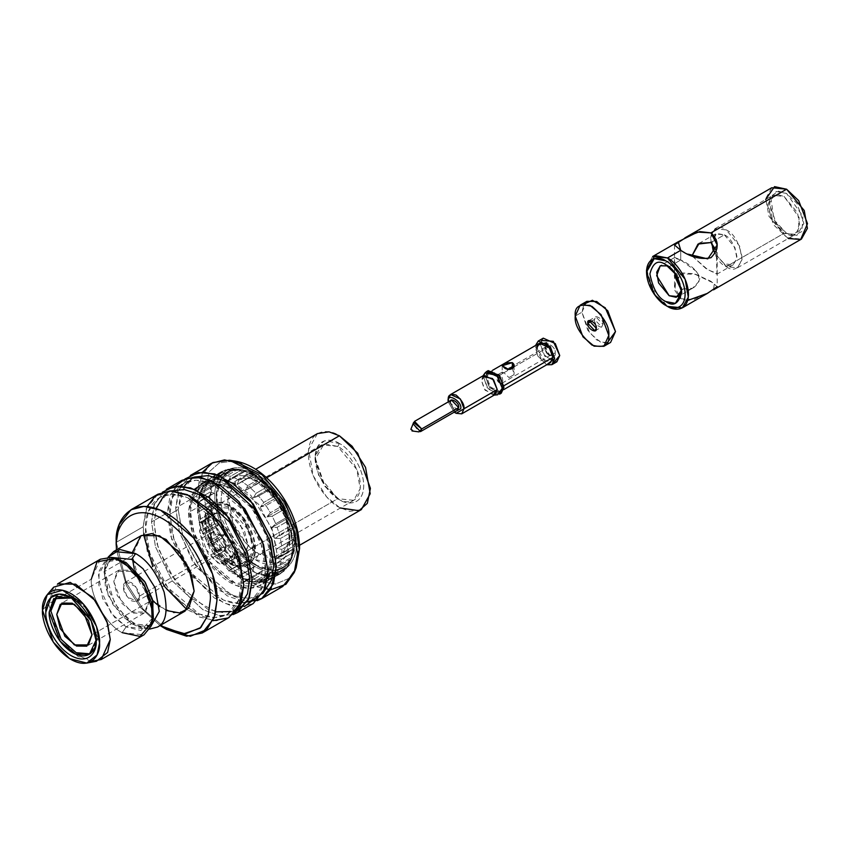 <?xml version="1.0" encoding="UTF-8"?>
<svg xmlns="http://www.w3.org/2000/svg" width="850" height="850" viewBox="0 0 850 850"><rect width="100%" height="100%" fill="white"/><g stroke="black" fill="none" stroke-linecap="round" stroke-linejoin="round"><path stroke-width="0.64" stroke-dasharray="4.25 3.19" d="M143.554 534.48L143.14 526.798L147.093 506.526M212.999 620.681L187.021 609.758M163.901 585.799L152.745 566.493M241.273 583.451C243.196 568.416 228.852 521.836 193.471 500.65C158.079 480.983 143.735 510.999 145.658 528.254C143.735 543.288 158.079 589.879 193.471 611.054C228.852 630.732 243.196 600.716 241.273 583.451L238.542 600.281L227.269 614.401L214.954 617.567L199.24 613.987L167.673 587.446L149.876 553.35L145.658 528.254L148.389 511.434L159.662 497.303L171.976 494.137L187.691 497.717L219.258 524.269L237.054 558.365L241.273 583.451L243.727 582.037L241.273 583.451M166.611 629.446L142.938 608.929L126.363 582.962L116.301 542.3L143.14 526.798L147.581 553.222L166.313 589.103L199.548 617.047L216.091 620.819L229.043 617.482M157.887 494.222L146.019 509.097L143.14 526.798L116.301 542.3L126.374 582.972L142.949 608.951L166.621 629.457M160.066 625.536L140.462 607.527L126.438 585.661L116.418 549.939L126.438 585.661L140.462 607.527L160.066 625.536M166.313 610.502L150.694 598.57L139.336 581.974L132.409 555.464L132.558 552.043M141.451 535.489L132.409 555.464L104.731 571.444L114.676 603.394L127.713 619.172L142.12 627.863L149.653 629.106L134.438 624.208L118.214 608.685L107.695 588.402L104.731 571.444L132.409 555.464L132.643 559.98M134.257 568.692L152.745 600.716M159.481 606.464L173.825 612.871L185.098 611.086M104.731 571.444L108.12 557.175L105.432 564.315L104.731 571.444M151.279 625.685L137.541 626.365L131.654 623.698L113.071 604.754L105.368 586.978L104.433 569.032L111.902 557.472M106.431 560.639L111.966 557.441L104.008 571.699L108.205 595.351L120.222 614.263L131.654 623.698L126.119 626.886L114.686 617.461L102.669 598.549L98.473 574.898L106.431 560.639L118.022 559.3M152.756 619.469L145.807 628.841L126.119 626.886L131.654 623.698L151.343 625.643L145.807 628.841M120.233 559.916L104.507 561.988L99.184 571.019L98.791 585.108L111.148 613.201L126.119 626.886L140.909 630.519L153.329 617.249M126.119 626.886L122.177 632.655C106.909 625.43 89.93 596.031 91.311 579.19C89.93 596.031 106.909 625.43 122.177 632.655L126.119 626.886M91.216 661.459L73.249 653.076L58.097 635.194L48.535 603.893L57.577 583.907M53.688 587.148L48.535 603.893L42.5 610.088L48.535 603.893L91.311 579.19L48.535 603.893L60.191 638.509L77.945 656.466L96.475 661.258M122.177 632.655L144.001 634.812M100.353 559.215L91.311 579.19M96.177 639.136L91.279 619.735L71.868 598.007L91.481 620.16L96.177 639.136L97.856 638.169L90.971 653.374L90.111 653.82L97.856 638.169L96.177 639.136M56.95 596.371L71.527 596.062L87.04 609.099L97.856 638.169L86.488 608.388L70.497 595.627L56.95 596.371M164.114 495.337L171.36 490.896L168.045 492.458L156.782 506.589L154.052 523.409L158.259 548.505L176.056 582.601L207.634 609.142L223.337 612.733L235.652 609.567L238.669 607.474L231.2 611.532M162.329 492.235L153.68 506.398L151.534 521.964L155.486 546.837L172.146 580.763L202.852 609.684L219.236 615.581L232.996 614.635L219.236 615.581L202.852 609.684L172.146 580.763L155.486 546.837L151.534 521.964L154.413 504.252L166.271 489.377M215.847 611.872L188.923 596.689L167.418 569.436L156.666 542.948L154.052 523.409L156.145 508.47M182.038 480.282L170.181 495.146L167.301 512.858L151.534 521.964L167.301 512.858L171.732 539.272L190.474 575.163L223.699 603.107L240.242 606.879L253.204 603.543M244.439 606.56L230.254 605.444L214.253 597.943L185.842 568.618L170.871 536.446L167.301 512.858L175.036 486.359M169.819 514.314C167.896 529.348 182.24 575.928 217.621 597.114C253.002 616.792 267.346 586.766 265.423 569.511C267.346 554.476 253.002 507.886 217.621 486.71C182.24 467.033 167.896 497.048 169.819 514.314L172.55 497.484L183.812 483.363L196.127 480.197L211.841 483.777L243.408 510.319L261.216 544.414L265.423 569.511L262.692 586.33L251.419 600.461L239.105 603.628L223.401 600.047L191.824 573.495L174.027 539.41L169.819 514.314L178.202 509.469L182.421 534.565L200.218 568.661L231.784 595.202L247.499 598.782L259.813 595.616L262.831 593.534L251.324 598.506L235.726 596.732L218.301 587.106L202.343 571.37L182.814 535.787L178.202 509.469L169.819 514.314M188.275 481.387L195.521 476.946L192.206 478.518L180.933 492.649L178.202 509.469L184.046 486.391M180.455 486.072L175.684 508.013L178.914 530.336L192.302 560.766L218.354 590.081L248.104 602.034M186.479 478.284L180.795 485.446M257.146 600.695L243.398 601.63L227.003 595.744L196.297 566.812L179.648 532.897L175.684 508.013L178.564 490.312L190.421 475.437M211.554 463.239L199.697 478.104L196.817 495.816L175.684 508.013L196.817 495.816L201.259 522.229L219.991 558.121L253.226 586.054L269.758 589.826L282.721 586.5M234.547 460.987L219.204 462.942L209.461 471.569L203.522 494.796L209.95 526.171L237.001 566.822L256.891 580.486L275.411 584.077L288.756 578.499L296.161 567.715L288.756 578.499L275.411 584.077L256.891 580.486L237.001 566.822L209.95 526.171L203.522 494.796L209.461 471.569L219.204 462.942L234.547 460.987M270.555 589.815L240.635 578.722L213.945 549.366L200.133 518.479L196.817 495.816L202.597 472.111M296.14 543.469C297.766 530.697 285.589 491.13 255.531 473.131C225.473 456.418 213.286 481.918 214.923 496.581C213.286 509.352 225.473 548.919 255.531 566.918C285.589 583.631 297.766 558.131 296.14 543.469C297.766 558.131 285.589 583.631 255.531 566.918C225.473 548.919 213.286 509.352 214.923 496.581C213.286 481.918 225.473 456.418 255.531 473.131C285.589 491.13 297.766 530.697 296.14 543.469M299.614 548.314L296.767 543.862L299.115 546.359M294.684 542.629C296.267 530.315 284.516 492.161 255.531 474.799C226.546 458.692 214.795 483.278 216.367 497.409C214.795 509.734 226.546 547.889 255.531 565.239C284.516 581.357 296.267 556.771 294.684 542.629L292.23 556.994L286.195 565.845L275.304 570.467L260.153 567.598L243.844 556.442L221.648 523.133L216.367 497.409L221.255 478.369L229.266 471.314L241.867 469.752L264.414 481.111L283.018 503.689L294.684 542.629L292.931 546.55L290.509 528.987L280.511 505.102L260.706 481.079L236.714 468.998L223.295 470.656L214.774 478.168L209.578 498.429L215.188 525.799L238.818 561.244L256.169 573.123L272.297 576.183L283.889 571.264L290.307 561.839L292.931 546.55L294.684 542.629M292.931 546.55L290.541 561.223L280.723 573.537L269.981 576.3L256.286 573.176L228.767 550.035L213.244 520.306L209.578 498.429L211.958 483.767L221.786 471.453L232.518 468.69L246.213 471.814L273.732 494.955L289.255 524.673L292.931 546.55L272.043 558.609L268.366 536.733L252.854 507.014L225.335 483.873L211.629 480.749L200.898 483.501L191.08 495.826L188.689 510.489L192.366 532.366L207.878 562.084L235.407 585.225L249.103 588.359L259.834 585.597L269.663 573.282L272.043 558.609L292.931 546.55M205.604 481.546L230.626 486.572L255.499 510.659L268.866 538.326L272.043 558.609C273.721 573.654 261.216 599.824 230.371 582.675C199.516 564.209 187.021 523.6 188.689 510.489L194.533 489.292M205.148 494.934L209.961 492.15L214.338 493.127L197.381 502.913L214.338 493.127L209.674 495.146L209.674 502.021L198.942 508.215L209.674 502.021L214.338 502.764L197.381 512.55L214.338 502.764L199.229 511.551L209.961 505.357L211.204 512.784L200.462 518.989L211.204 512.784L216.081 513.198L199.123 522.984L216.081 513.198L201.312 522.506L212.054 516.311L214.476 523.983L203.734 530.177L214.476 523.983L219.47 523.961L202.512 533.758L219.47 523.961L215.847 527.531L205.116 533.736L215.847 527.531L219.343 535.107L208.611 541.312L219.343 535.107L224.379 534.597L207.421 544.383L224.379 534.597L221.191 538.539L210.46 544.744L221.191 538.539L225.611 545.689L214.88 551.894L225.611 545.689L230.584 544.627L213.626 554.412L230.584 544.627L227.843 548.856L217.111 555.05L227.843 548.856L232.996 555.263L222.264 561.457L232.996 555.263L237.819 553.616L220.862 563.412L237.819 553.616L235.514 558.014L224.782 564.209L235.514 558.014L241.177 563.401L230.435 569.596L245.756 561.181L228.799 570.977L245.756 561.181L243.876 565.622L233.134 571.816L243.876 565.622L249.783 569.755L239.052 575.949L254.054 566.982L237.097 576.778L254.054 566.982L252.546 571.349L241.814 577.543L252.546 571.349L258.464 574.048L247.732 580.242L258.464 574.048L262.363 570.764L245.406 580.561L262.363 570.764L261.163 574.94L250.421 581.134L261.163 574.94L266.815 576.088L256.084 582.282L266.815 576.088L270.3 572.379L253.343 582.165L270.3 572.379L269.344 576.247L258.602 582.441L269.344 576.247L274.486 575.779L263.755 581.984L274.486 575.779L277.525 571.731L260.567 581.517L277.525 571.731L276.717 575.195L265.986 581.4L281.138 573.155L270.406 579.349L281.138 573.155L283.73 568.862L266.773 578.648L283.73 568.862L282.986 571.848L272.255 578.053L282.986 571.848L286.482 568.31L275.751 574.515L286.482 568.31L288.639 563.89L271.681 573.686L288.639 563.89L287.863 566.355L277.132 572.549L287.863 566.355L290.286 561.478L279.544 567.673L290.286 561.478L292.039 557.048L275.081 566.844L292.039 557.048L291.136 558.939L280.404 565.133L291.136 558.939L292.368 552.936L281.637 559.13L292.368 552.936L293.771 548.622L276.813 558.407L293.771 548.622L281.924 556.134L292.666 549.929L292.666 543.065L281.924 549.259L292.666 543.065L293.771 538.985L276.813 548.771L293.771 538.985L281.637 545.923L292.368 539.729L291.136 532.291L280.404 538.496L291.136 532.291L292.039 528.551L275.081 538.337L292.039 528.551L290.286 528.774L279.544 534.969L290.286 528.774L287.863 521.103L277.132 527.298L287.863 521.103L288.639 517.788L271.681 527.574L288.639 517.788L286.482 517.544L275.751 523.749L286.482 517.544L282.986 509.968L272.255 516.173L282.986 509.968L283.73 507.152L266.773 516.938L283.73 507.152L281.138 506.536L270.406 512.741L281.138 506.536L276.717 499.396L265.986 505.591L276.717 499.396L277.525 497.123L260.567 506.908L277.525 497.123L274.486 496.23L263.755 502.424L274.486 496.23L269.344 489.823L258.602 496.017L269.344 489.823L270.3 488.123L253.343 497.919L270.3 488.123L266.815 487.071L256.084 493.266L266.815 487.071L261.163 481.684L250.421 487.879L262.363 480.569L245.406 490.354L262.363 480.569L258.464 479.464L247.732 485.658L258.464 479.464L252.546 475.331L241.814 481.525L254.054 474.767L237.097 484.553L254.054 474.767L249.783 473.737L239.052 479.931L249.783 473.737L243.876 471.038L233.134 477.233L243.876 471.038L245.756 470.974L228.799 480.771L245.756 470.974L241.177 470.146L245.756 470.974L243.876 471.038L254.054 474.767L252.546 475.331L258.464 479.464L262.363 480.569L261.163 481.684L266.815 487.071L270.3 488.123L269.344 489.823L274.486 496.23L277.525 497.123L276.717 499.396L281.138 506.536L283.73 507.152L282.986 509.968L286.482 517.544L288.639 517.788L287.863 521.103L290.286 528.774L292.039 528.551L291.136 532.291L292.368 539.729L293.771 538.985L292.666 543.065L292.666 549.929L293.771 548.622L292.039 557.048L287.863 566.355L288.639 563.89L286.482 568.31L282.986 571.848L283.73 568.862L281.138 573.155L276.717 575.195L277.525 571.731L274.486 575.779L269.344 576.247L270.3 572.379L266.815 576.088L261.163 574.94L262.363 570.764L258.464 574.048L252.546 571.349L254.054 566.982L255.531 565.154L249.783 569.755L243.876 565.622L245.756 561.181L241.177 563.401L235.514 558.014L237.819 553.616L232.996 555.263L227.843 548.856L230.584 544.627L225.611 545.689L221.191 538.539L224.379 534.597L219.343 535.107L215.847 527.531L219.47 523.961L214.476 523.983L212.054 516.311L216.081 513.198L211.204 512.784L209.961 505.357L214.338 502.764L209.674 502.021L209.674 495.146L197.381 502.913L199.229 498.344L200.462 492.341L199.123 494.487L201.312 489.802L203.734 484.925L202.512 487.645L205.116 482.97L208.611 479.432L207.421 482.672L210.46 478.125L214.88 476.085L213.626 479.804L217.111 475.501L222.264 475.033L220.862 479.166L224.782 475.192L235.514 468.998L241.177 470.146L230.435 476.34L228.799 480.771L233.134 477.233L239.052 479.931L237.097 484.553L241.814 481.525L247.732 485.658L245.406 490.354L250.421 487.879L256.084 493.266L253.343 497.919L258.602 496.017L263.755 502.424L260.567 506.908L265.986 505.591L270.406 512.741L266.773 516.938L272.255 516.173L275.751 523.749L271.681 527.574L277.132 527.298L279.544 534.969L275.081 538.337L280.404 538.496L281.637 545.923L276.813 548.771L281.924 549.259L281.924 556.134L276.813 558.407L281.637 559.13L280.404 565.133L275.081 566.844L279.544 567.673L277.132 572.549L271.681 573.686L275.751 574.515L272.255 578.053L266.773 578.648L270.406 579.349L265.986 581.4L260.567 581.517L263.755 581.984L253.343 582.165L245.406 580.561L247.732 580.242L241.814 577.543L237.097 576.778L239.052 575.949L233.134 571.816L228.799 570.977L230.435 569.596L224.782 564.209L220.862 563.412L222.264 561.457L217.111 555.05L213.626 554.412L214.88 551.894L210.46 544.744L207.421 544.383L208.611 541.312L205.116 533.736L202.512 533.758L203.734 530.177L201.312 522.506L199.123 522.984L200.462 518.989L199.229 511.551L197.381 512.55L198.942 508.215L198.836 504.719L197.157 507.631L190.442 511.498C188.838 524.057 200.823 562.955 230.371 580.646C259.919 597.082 271.894 572.008 270.289 557.6C271.894 545.041 259.919 506.143 230.371 488.453C200.823 472.016 188.838 497.091 190.442 511.498L192.727 497.452L202.141 485.658L225.548 486.009L251.908 508.172L266.773 536.637L270.289 557.6L268.005 571.646L258.602 583.44L235.195 583.1L208.834 560.926L193.97 532.461L190.442 511.498L197.157 507.631L200.696 490.705L207.644 482.545L219.343 479.134L234.791 483.331L250.792 495.295L271.979 528.445L277.004 553.722L272.51 572.369L265.168 579.647L253.502 582.176L230.063 572.008L209.929 548.803L199.633 525.056L197.157 507.631L198.836 504.719L198.942 501.351L214.338 493.127L209.961 492.15L211.204 486.147L216.081 484.702L212.054 483.608L214.476 478.731L219.47 477.849L215.847 476.765L219.343 473.227L224.379 472.887L221.191 471.931L225.611 469.88L230.584 470.018L227.843 469.296L232.996 468.839L241.57 469.816L230.945 470.751L221.616 478.008L216.686 492.628L218.301 512.263L236.013 547.857L255.531 565.154C244.099 560.362 216.984 531.165 216.442 497.462C216.984 464.366 244.099 466.48 255.531 474.895C266.964 479.676 294.079 508.874 294.61 542.587C294.079 575.684 266.964 573.569 255.531 565.154L274.306 570.446L284.357 567.141L292.039 557.218L293.654 532.089L283.475 504.603L255.531 474.895L241.57 469.816M250.282 563.189L254.692 549.366L243.185 518.426L226.674 504.549L212.022 504.326L204.701 520.508L216.208 551.448L232.719 565.324L247.371 565.548L248.327 564.931M204.701 520.508L212.691 503.944L227.343 504.156L243.854 518.033L255.361 548.983L248.041 565.165L233.389 564.942L216.888 551.066L205.371 520.115L204.701 520.508C203.702 511.487 211.193 495.794 229.702 506.079C248.2 517.151 255.691 541.503 254.692 549.366C255.691 558.386 248.2 574.079 229.702 563.794C211.193 552.723 203.702 528.371 204.701 520.508M258.889 482.258C249.804 475.575 228.278 473.896 227.853 500.172C228.278 526.936 249.804 550.12 258.889 553.924L255.531 559.725C245.469 555.518 221.616 529.826 221.138 500.172C221.616 471.049 245.469 472.919 255.531 480.314L276.165 500.172L285.866 518.851L289.914 539.878L285.866 556.229L276.165 563.699L255.531 559.725L258.889 553.924L277.504 557.504L286.269 550.758L289.914 535.999L286.269 517.034L277.504 500.172L258.889 482.258L266.645 477.774L258.889 482.258L271.628 492.766L285.016 513.836L289.691 540.207L280.829 556.091L269.227 557.844L258.889 553.924L246.139 543.405L232.751 522.336L228.076 495.975L236.938 480.08L248.54 478.327L258.889 482.258L255.531 480.314C245.469 472.919 221.616 471.049 221.138 500.172C221.616 529.826 245.469 555.518 255.531 559.725C265.582 567.131 289.446 568.99 289.914 539.878C289.446 510.212 265.582 484.532 255.531 480.314M290.286 561.478L292.039 557.218M235.514 468.998L224.782 475.192L230.435 476.34L241.177 470.146L235.514 468.998L237.819 469.37L220.862 479.166L237.819 469.37L232.996 468.839L222.264 475.033L232.996 468.839L227.843 469.296L217.111 475.501L227.843 469.296L230.584 470.018L213.626 479.804L230.584 470.018L225.611 469.88L210.46 478.125L221.191 471.931L224.379 472.887L207.421 482.672L224.379 472.887L219.343 473.227L208.611 479.432L219.343 473.227L215.847 476.765L205.116 482.97L215.847 476.765L219.47 477.849L202.512 487.645L219.47 477.849L214.476 478.731L203.734 484.925L214.476 478.731L212.054 483.608L201.312 489.802L212.054 483.608L216.081 484.702L199.123 494.487L216.081 484.702L211.204 486.147L200.462 492.341L211.204 486.147L209.961 492.15L199.229 498.344L197.381 502.913L198.942 501.351L198.942 508.215L197.381 512.55L199.229 511.551L200.462 518.989L199.123 522.984L201.312 522.506L203.734 530.177L202.512 533.758L205.116 533.736L208.611 541.312L207.421 544.383L210.46 544.744L214.88 551.894L213.626 554.412L217.111 555.05L222.264 561.457L220.862 563.412L224.782 564.209L230.435 569.596L228.799 570.977L233.134 571.816L239.052 575.949L237.097 576.778L241.814 577.543L247.732 580.242L245.406 580.561L258.602 582.441L263.755 581.984L260.567 581.517L265.986 581.4L281.138 573.155M270.406 579.349L266.773 578.648L272.255 578.053L275.751 574.515L271.681 573.686L277.132 572.549L279.544 567.673L275.081 566.844L280.404 565.133L281.637 559.13L276.813 558.407L281.924 556.134L281.924 549.259L276.813 548.771L281.637 545.923L280.404 538.496L275.081 538.337L279.544 534.969L277.132 527.298L271.681 527.574L275.751 523.749L272.255 516.173L266.773 516.938L270.406 512.741L265.986 505.591L260.567 506.908L263.755 502.424L258.602 496.017L253.343 497.919L256.084 493.266L250.421 487.879L245.406 490.354L247.732 485.658L241.814 481.525L237.097 484.553L239.052 479.931L233.134 477.233L228.799 480.771L230.435 476.34L224.782 475.192L220.862 479.166L222.264 475.033L217.111 475.501L213.626 479.804L214.88 476.085L210.46 478.125L207.421 482.672L208.611 479.432L205.116 482.97L199.123 494.487L200.462 492.341L199.229 498.344L202.725 496.326M210.46 478.125L221.191 471.931M197.157 507.631L200.674 528.583L215.539 557.058L241.899 579.222L265.306 579.572L274.72 567.768L277.004 553.722L273.477 532.769L258.613 504.294L232.252 482.131L208.845 481.78L199.442 493.584L197.157 507.631M317.454 433.596L308.592 449.491L313.267 475.851L326.655 496.921L339.394 507.439L349.743 511.36L361.346 509.607M340.404 508.002L339.394 507.439C330.321 503.636 308.794 480.452 308.369 453.688C308.794 427.412 330.321 429.091 339.394 435.774M339.394 443.519C332.286 438.281 315.403 436.964 315.074 457.555C315.403 478.539 332.286 496.708 339.394 499.683C346.513 504.921 363.386 506.239 363.726 485.647C363.386 464.663 346.513 446.494 339.394 443.519C346.513 446.494 363.386 464.663 363.726 485.647C363.386 506.239 346.513 504.921 339.394 499.683L324.806 485.647L315.074 457.555L317.942 445.995L324.806 440.704L339.394 443.519L337.726 446.42L339.394 443.519M337.726 498.716C344.346 503.593 360.06 504.815 360.368 485.647C360.06 466.108 344.346 449.193 337.726 446.42L324.137 443.806L315.074 459.499L324.137 485.647L337.726 498.716L230.371 560.702L246.383 562.286L252.843 550.694L249.433 531.452L230.371 508.406L214.359 506.812L207.889 518.415L211.299 537.646L230.371 560.702L337.726 498.716L318.654 475.671L315.244 456.429L321.704 444.837L337.726 446.42L356.788 469.476L360.198 488.707L353.738 500.299L337.726 498.716L339.394 499.683M205.371 520.115C204.372 527.977 211.873 552.341 230.371 563.412C248.869 573.697 256.371 558.004 255.361 548.983C256.371 541.121 248.869 516.768 230.371 505.686C211.873 495.401 204.372 511.094 205.371 520.115M230.371 560.702C223.741 557.929 208.027 541.004 207.719 521.475C208.027 502.297 223.741 503.529 230.371 508.406C236.991 511.179 252.705 528.094 253.013 547.623C252.705 566.801 236.991 565.569 230.371 560.702M225.834 546.263L223.529 551.374L213.701 546.922L210.067 537.168L212.383 532.058L222.211 536.509L225.834 546.263L139.283 596.243L135.66 586.479L125.832 582.027L123.516 587.138L127.149 596.902L136.977 601.343L139.283 596.243L225.834 546.263C226.291 542.226 223.656 537.668 217.951 532.61C212.256 531.08 209.621 532.599 210.067 537.168C209.621 541.206 212.256 545.764 217.951 550.821C223.656 552.351 226.291 550.832 225.834 546.263M149.016 601.853L145.488 587.616L131.399 571.349L117.311 571.349L113.794 581.517L117.311 595.754L131.399 612.021L145.488 612.021L149.016 601.853L143.852 613.254L133.535 613.105L121.901 603.33L113.794 581.517L118.947 570.116L129.274 570.265L140.909 580.051L149.016 601.853L91.981 634.78L149.016 601.853M139.283 596.243C139.729 600.801 137.105 602.321 131.399 600.791C125.694 595.733 123.069 591.186 123.516 587.138C123.069 582.569 125.694 581.06 131.399 582.579C137.105 587.648 139.729 592.195 139.283 596.243M199.506 531.059L203.192 520.413L217.951 520.413L232.719 537.455L236.406 552.372L232.719 563.019L217.951 563.019L203.192 545.976L199.506 531.059L208.006 553.913L220.182 564.156L230.998 564.315L236.406 552.372L227.906 529.529L215.73 519.276L204.903 519.116L199.506 531.059L211.246 524.28L216.654 512.337L227.471 512.497L239.647 522.75L248.147 545.594L242.739 557.536L231.923 557.377L219.746 547.134L211.246 524.28L199.506 531.059M211.246 524.28L214.933 539.197L229.702 556.24L244.46 556.24L248.147 545.594L244.46 530.676L229.702 513.634L214.933 513.634L211.246 524.28M483.788 375.371L481.472 380.471L485.106 390.235L494.934 394.676M456.142 413.302L448.258 399.649L456.142 413.302M448.269 401.901L454.197 412.176L448.269 401.901M454.463 410.008L450.277 402.751L457.438 410.306M451.499 400.031L450.277 402.751M413.589 422.514L410.858 429.377L413.312 424.086L418.997 431.896M500.353 393.614L489.239 387.324L485.499 376.603L487.422 371.206M492.373 371.875L500.384 378.856L502.605 386.474L503.869 385.751L502.605 386.474C503.062 382.436 500.427 377.878 494.721 372.821C489.026 371.291 486.391 372.81 486.837 377.368C486.391 381.416 489.026 385.974 494.721 391.032C500.427 392.551 503.062 391.043 502.605 386.474L500.299 391.584L490.471 387.132L486.837 377.368L489.154 372.268L492.543 370.313M488.197 370.621L485.499 376.603L489.749 388.025L501.245 393.221M499.566 394.188L488.07 388.992L483.82 377.57L485.063 372.948L483.82 377.57L487.092 387.6L497.675 394.783M494.201 395.101L493.308 395.186L484.277 389.045L481.472 380.471L483.82 377.57L481.472 380.471L483.055 375.785M553.903 362.397L543.469 354.259L540.43 344.399L541.227 340.436M545.052 347.066C543.256 352.931 556.899 360.804 555.114 352.867C556.899 347.002 543.256 339.129 545.052 347.066C543.256 339.129 556.899 347.002 555.114 352.867L550.077 355.778L545.052 347.066L545.052 348.999L545.052 347.066M548.399 347.066C546.38 346.141 545.264 346.789 545.052 348.999L548.399 354.811L550.779 355.045C552.394 352.623 551.597 349.956 548.399 347.066L512.337 367.88L548.399 347.066C551.597 349.956 552.394 352.623 550.779 355.045L550.779 355.045C547.867 355.236 545.955 353.217 545.052 348.999L546.029 346.821L548.399 347.066M546.029 346.821L509.235 368.071L507.301 370.791L502.276 373.692L507.301 370.791L502.276 373.692L502.318 372.066L503.954 372.725L499.757 375.147L497.388 374.914L499.757 382.893L497.739 380.184L499.757 382.893C495.773 381.969 495.773 371.471 499.757 375.147C503.742 376.072 503.742 386.569 499.757 382.893L501.447 383.339M543.256 338.151L540.43 344.399L535.404 347.299L537.753 355.948L546.688 364.799L537.753 355.948L535.543 345.483L535.404 347.299L540.43 344.399L544.871 356.341L556.899 361.781M514.016 374.659L508.98 377.57L514.016 374.659L512.337 367.88L514.069 372.353L514.016 374.659L508.98 377.57L514.016 374.659M550.779 355.045L502.127 383.127L499.757 375.147L503.954 372.725L508.98 377.57L503.954 372.725L502.223 372.353L502.276 373.692L507.301 370.791C508.13 368.167 509.809 367.2 512.337 367.88M545.052 361.973L537.168 348.319L540.791 358.084L550.619 362.525M539.474 343.219L537.168 348.319M592.014 320.918L594.532 319.462L595.754 316.742L602.916 324.307L601.694 327.016L594.532 319.462L592.014 320.918M586.861 301.336L581.952 312.194L575.237 316.072L581.952 312.194L589.677 332.966L600.748 342.284L610.587 342.422M606.741 343.527L596.753 339.979L587.743 330.193L581.952 312.194L583.992 304.109M594.532 319.462C593.034 324.349 604.403 330.916 602.916 324.307C604.403 319.419 593.034 312.853 594.532 319.462M724.359 234.823L734.952 247.626L736.844 258.315L733.253 264.754L724.359 263.872L714.967 253.587L724.359 263.872C730.309 268.132 734.506 265.71 736.939 256.604C734.506 244.694 730.309 237.426 724.359 234.823L710.94 242.569L724.359 234.823L716.529 233.452L711.811 243.143L715.466 233.941L724.359 234.823M691.964 255.829L706.042 268.642L716.933 274.178L716.338 250.495L717.188 258.113L717.188 273.498L707.923 269.811L691.964 255.829M674.507 272.733L674.751 257.444L680.744 259.994L697.776 272.457L699.359 281.063L692.548 288.256L680.744 289.053L680.744 298.733L694.057 299.529L713.501 289.861L714.351 283.454L693.855 273.689L682.879 272.988L675.707 280.118L674.953 290.626L680.744 298.733L674.496 286.652L680.669 273.944L695.629 274.252L710.844 281.244L717.198 286.652L717.198 273.498M687.661 300.475L680.744 298.733L680.744 289.053C690.296 291.614 696.734 287.895 700.081 277.897C696.756 270.353 690.317 264.382 680.744 259.994L680.744 250.314L680.744 259.994L669.173 266.677L667.601 265.88L669.173 266.677L680.744 259.994L674.496 258.113L674.496 286.652M681.657 290.233L677.227 274.699L669.173 266.677L676.727 273.944L681.753 288.469L681.657 290.233M771.768 187.733L765.776 198.475L768.942 216.282L786.59 237.628L801.423 239.094M646.531 270.066L654.914 294.281L667.494 306.382L649.846 285.047L646.68 267.229L652.673 256.498M788.226 238.499L773.489 224.761L765.691 199.463M786.59 233.367L796.96 235.365L803.866 223.391L796.96 203.437L786.59 193.471L776.22 191.473L769.314 203.447L776.22 223.391L786.59 233.367L774.063 219.916L770.674 196.477L778.483 191.123L786.59 193.471L802.921 216.325L801.869 231.551L793.294 235.673L786.59 233.367L784.072 233.272L770.663 217.048L768.262 203.511L772.809 195.351L784.072 196.467L797.491 212.691L799.893 226.227L795.345 234.387L784.072 233.272L726.208 266.677L737.471 267.793L742.029 259.632L739.628 246.096L726.208 229.883L714.935 228.767L710.388 236.927L712.789 250.463L726.208 266.677L784.072 233.272L790.266 235.397L798.161 231.604L799.138 217.547L784.072 196.467L776.602 194.299L769.388 199.251L772.512 220.862L784.072 233.272L786.59 233.367M680.744 250.314L688.213 254.182M669.173 266.677L665.816 264.743M724.359 263.872L726.208 266.677C718.675 263.373 713.362 254.182 710.271 239.084C713.362 227.556 718.675 224.485 726.208 229.883C733.741 233.187 739.054 242.388 742.146 257.486C739.054 269.014 733.741 272.074 726.208 266.677L724.359 263.872M104.433 569.032L105.432 564.315M142.12 627.863L137.541 626.365M72.696 598.464L71.017 597.497M90.971 653.374L89.303 654.341M57.768 595.85L56.089 596.817M168.045 492.458L159.662 497.303M235.652 609.567L227.269 614.401M183.812 483.363L192.206 478.518M251.419 600.461L259.813 595.616M292.23 556.994L290.307 561.839M241.867 469.752L236.714 468.998M280.723 573.537L259.834 585.597M221.786 471.453L200.898 483.501M247.371 565.548L248.041 565.165M212.022 504.326L212.691 503.944M289.914 539.878L289.914 535.999M200.696 490.705L202.512 487.082M202.141 485.658L208.845 481.78M258.602 583.44L265.306 579.572M236.938 480.08L255.659 469.274M299.54 545.286L280.829 556.091M315.074 457.555L315.074 459.499M353.738 500.299L246.383 562.286M214.359 506.812L321.704 444.837M223.529 551.374L136.977 601.343M212.383 532.058L125.832 582.027M143.852 613.254L86.828 646.181M118.947 570.116L61.912 603.043M230.998 564.315L242.739 557.536M204.903 519.116L216.654 512.337M550.077 355.778L548.399 354.811M502.318 372.066L497.388 374.914M502.212 365.744L502.212 372.353M514.08 365.744L514.08 372.353M503.689 389.629L500.299 391.584M594.979 330.894L601.694 327.016M589.05 320.62L595.754 316.742M733.253 264.754L716.933 274.178M715.466 233.941L699.146 243.355M692.548 288.256L678.066 296.618M674.751 257.444L660.28 265.795M684.909 237.883L683.846 238.499M677.524 242.144L678.194 241.761M737.471 267.793L795.345 234.387M714.935 228.767L772.809 195.351M717.198 244.97L717.198 258.113M674.496 244.97L674.496 258.113M681.753 288.469L681.753 292.347M790.266 235.397L793.294 235.673M769.388 199.251L770.674 196.477"/><path stroke-width="1.27" d="M147.093 506.526L155.476 495.816L169.958 490.907L189.454 495.614L209.918 510.436L237.299 552.617L243.791 584.906L237.904 608.781L228.268 617.918L212.999 620.681M187.021 609.758L163.901 585.799M152.745 566.493L143.554 534.48M163.274 627.523L160.066 625.536L183.334 633.909L200.058 628.246L208.218 614.986L210.237 600.408C212.128 585.629 198.039 539.867 163.274 519.053C128.509 499.726 114.421 529.221 116.301 546.168C114.421 529.221 128.509 499.726 163.274 519.053C198.039 539.867 212.128 585.629 210.237 600.408L208.356 614.508L200.844 627.523L185.374 633.898L163.274 627.523L166.621 629.457L190.304 636.289L206.879 629.457L214.933 615.506L216.952 600.408C218.971 584.577 203.873 535.543 166.632 513.241C129.381 492.533 114.282 524.131 116.301 542.3L116.418 549.939L116.301 542.3L119.181 524.588L131.049 509.724L144.011 506.388L160.544 510.159L193.779 538.103L212.511 573.984L216.952 600.408L214.072 618.109L202.215 632.984L186.607 636.214L166.611 629.446M202.215 632.984L229.043 617.482L240.911 602.618L243.791 584.906L239.349 558.492L220.617 522.601L187.383 494.668L170.839 490.886L157.887 494.222L131.049 509.724M132.558 552.043L140.887 535.829L151.884 533.587L166.164 539.474L188.636 567.619L194.14 591.111L188.668 608.207L179.637 612.956L166.313 610.502M135.596 553.626C147.039 559.608 156.549 572.433 164.114 592.089C168.13 611.394 165.899 623.061 157.42 627.066L149.653 629.106L157.42 627.066C165.899 623.061 168.13 611.394 164.114 592.089C156.549 572.433 147.039 559.608 135.596 553.626L119.988 549.504L108.12 557.175L113.772 551.469L135.596 553.626L131.654 559.385L135.596 553.626M132.643 559.98L134.257 568.692M152.745 600.716L159.481 606.464M157.42 627.066L185.098 611.086L194.14 591.111L191.42 574.908L179.924 552.893L159.545 535.755L141.451 535.489L113.772 551.469M111.902 557.472L131.654 559.385L143.097 568.841L155.125 587.796L159.279 611.469L151.279 625.685L159.29 611.384L155.093 587.732L143.087 568.82L131.654 559.385L111.902 557.472M118.022 559.3L126.119 562.583L145.424 582.707L152.915 601.471L152.756 619.469M152.341 621.966L153.329 617.249L152.405 599.303L144.702 581.528L126.119 562.583L115.653 558.418L132.239 569.128L144.001 584.418L151.353 602.246L152.341 621.966L139.995 636.406L122.177 632.655M91.311 579.19L96.974 561.893L115.653 558.418M101.224 659.504L144.001 634.812L151.098 626.163L152.968 612.361L144.001 584.418L124.281 562.668L111.392 557.398L100.353 559.215L57.577 583.907L75.671 584.173L96.05 601.311L107.546 623.326L110.266 639.529L101.224 659.504L91.216 661.459M42.5 610.088L47.26 594.628L62.528 590.219L83.566 604.222L96.486 626.439L99.535 643.014L97.091 654.936L86.785 663.085L69.668 658.665L53.263 642.079L42.5 610.088C41.352 619.055 49.906 646.839 71.017 659.483C92.119 671.213 100.683 653.31 99.535 643.014C100.683 634.047 92.119 606.263 71.017 593.619C49.906 581.889 41.352 599.792 42.5 610.088M86.785 663.085L96.475 661.258L107.621 652.428L110.266 639.529L106.962 621.584L92.979 597.539L70.21 582.378L53.688 587.148L47.26 594.628M96.177 641.081C97.187 650.165 89.643 665.964 71.017 655.605C52.392 644.459 44.848 619.937 45.857 612.021C44.848 602.947 52.392 587.138 71.017 597.497C89.643 608.643 97.187 633.165 96.177 641.081L91.141 620.744L71.017 597.497L59.171 594.076L50.883 597.497L45.857 612.021C44.848 619.937 52.392 644.459 71.017 655.605C89.643 665.964 97.187 650.165 96.177 641.081M96.177 639.136C97.123 647.615 90.079 662.362 72.696 652.704C55.314 642.292 48.269 619.416 49.204 612.021L53.709 598.655L71.868 598.007L56.089 596.817L49.204 612.021L60.021 641.102L75.533 654.139L89.303 654.341L96.167 640.082M90.111 653.82L76.181 652.694L61.179 639.423L50.883 611.054L56.95 596.371L50.883 611.054L61.179 639.423L76.181 652.694L90.111 653.82M249.656 578.616L245.809 554.678L229.596 522.081L199.92 494.743L184.301 489.536L171.36 490.896L184.301 489.536L199.92 494.743L229.596 522.081L245.809 554.678L249.656 578.616L243.727 582.037L249.656 578.616L247.477 593.821L238.669 607.474L247.477 593.821L249.656 578.616M237.437 612.648L253.204 603.543L265.062 588.668L267.941 570.966L263.511 544.542L244.768 508.661L211.533 480.717L195.001 476.946L182.038 480.282L166.271 489.377L179.233 486.051L195.766 489.823L229.001 517.767L247.743 553.648L252.174 580.061L249.294 597.773L237.437 612.648L232.996 614.635L248.476 599.792L252.174 580.061L247.201 552.011L226.143 514.154L209.036 497.643L190.538 487.858L174.186 486.508L162.329 492.235M231.2 611.532L215.847 611.872M156.145 508.47L164.114 495.337M175.036 486.359L185.683 478.571L201.546 477.562L220.639 485.647L239.084 501.744L262.427 541.344L267.941 570.966L263.447 592.376L244.439 606.56M262.831 593.534L271.639 579.881L273.817 564.666L269.96 540.738L253.746 508.13L224.081 480.792L208.452 475.586L195.521 476.946L208.452 475.586L224.081 480.792L253.746 508.13L269.96 540.738L273.817 564.666L271.639 579.881L262.831 593.534M248.104 602.034L262.151 598.368L270.938 589.178L276.324 566.121L271.352 538.061L250.304 500.204L233.187 483.703L214.689 473.918L198.337 472.558L186.479 478.284M180.795 485.446L180.455 486.072M184.046 486.391L188.275 481.387M261.587 598.697L282.721 586.5L294.589 571.625L297.468 553.924L293.027 527.499L274.295 491.619L241.06 463.675L224.517 459.903L211.554 463.239L190.421 475.437L203.384 472.101L219.927 475.873L253.151 503.816L271.894 539.707L276.324 566.121L273.456 583.833L261.587 598.697L257.146 600.695M202.597 472.111L212.883 462.527L229.447 460.254L258.442 474.767L282.413 503.795L294.525 532.674L297.468 553.924L299.221 550.046L296.161 567.715L299.221 550.046L296.427 529.847L284.909 502.382L262.119 474.789L234.547 460.987L262.119 474.789L284.909 502.382L296.427 529.847L299.221 550.046L297.468 553.924L294.249 572.496L285.866 584.332L270.555 589.815M296.14 543.469L296.767 543.862L296.14 543.469M299.115 546.359L299.614 548.314L296.161 567.715L294.249 572.496M194.533 489.292L205.604 481.546M248.327 564.931L250.282 563.189M202.725 496.326L205.148 494.934M299.54 545.286L361.346 509.607L370.207 493.723L365.532 467.351L352.134 446.282L339.394 435.774L266.645 477.774L339.394 435.774L329.056 431.842L317.454 433.596L255.659 469.274M339.394 435.774L357.701 453.231L370.419 488.357L367.317 503.37L358.966 510.712L340.404 508.002M91.981 634.78L83.874 612.977L72.239 603.192L61.912 603.043L56.759 614.444L64.866 636.257L76.5 646.032L86.828 646.181L91.981 634.78L88.464 644.948L74.375 644.948L60.276 628.681L56.759 614.444L60.276 604.276L74.375 604.276L88.464 620.543L91.981 634.78M461.72 413.854L494.934 394.676L497.239 389.576L464.026 408.754L461.72 413.854L456.142 413.302L497.239 389.576L493.606 379.812L483.788 375.371L450.574 394.538L460.402 398.99L464.026 408.754C464.472 404.706 461.848 400.159 456.142 395.091C450.436 393.571 447.812 395.08 448.258 399.649L450.574 394.538M448.258 401.582L448.258 401.582C446.059 391.797 462.878 401.519 460.679 408.754C462.878 401.519 446.059 391.797 448.258 401.582L448.258 399.649L448.258 401.582M454.197 412.176L460.679 408.754L454.197 412.176M450.277 402.751C448.779 396.132 460.147 402.698 458.66 407.586L454.463 410.008M420.474 431.641L457.438 410.306L458.66 407.586L451.499 400.031L414.534 421.366L421.696 428.931L420.474 431.641L413.312 424.086L414.534 421.366M458.66 407.586L421.696 428.931L458.66 407.586M410.858 429.377L412.537 430.344L410.858 429.377L413.589 422.514L421.696 428.931L418.997 431.896L411.995 430.939L412.537 430.344L410.858 429.377L412.537 430.344M487.422 371.206L499.131 375.105L503.954 387.249L500.353 393.614M503.954 387.249L499.704 375.828L488.197 370.621L486.529 371.599L498.026 376.794L502.276 388.216L499.566 394.188L501.245 393.221L503.954 387.249L502.276 388.216L503.954 387.249M485.063 372.938L482.534 376.518L492.554 378.547L497.239 389.576L493.308 395.186L497.675 394.783L502.276 388.216L496.793 375.317L485.063 372.938L486.529 371.599M541.227 340.436L553.286 341.317L559.725 355.534L553.903 362.397M535.543 345.483L538.231 341.062L550.247 346.502L554.689 358.445L551.862 364.682L546.688 364.799L554.689 358.445L546.561 342.752L535.543 345.483M551.862 364.682L556.899 361.781L559.725 355.534L555.284 343.591L543.256 338.151L538.231 341.062M512.337 367.88L512.337 362.652L502.212 365.744L508.151 369.166L514.08 365.744L512.337 362.652L512.337 367.88L509.235 368.071M501.447 383.339L502.127 383.127M537.168 348.319C536.711 343.761 539.346 342.242 545.052 343.772C550.747 348.829 553.382 353.377 552.936 357.425L545.052 361.973M503.689 389.629L550.619 362.525L552.936 357.425L549.302 347.661L539.474 343.219L492.543 370.313M552.936 357.425L503.869 385.751L552.936 357.425M489.154 372.268L492.373 371.875M512.337 362.652C518.001 367.136 509.086 372.247 503.933 367.487C501.351 364.236 504.146 362.631 512.337 362.652M587.817 323.329L594.979 330.894L596.211 328.174L589.05 320.62L587.817 323.329L592.014 320.918L587.817 323.329C586.33 316.721 597.699 323.287 596.211 328.174C597.699 334.783 586.33 328.228 587.817 323.329M575.237 316.072L580.157 305.214L589.985 305.362L601.067 314.67L608.791 335.442L603.872 346.301L594.044 346.152L582.962 336.844L575.237 316.072C574.281 324.679 579.881 334.358 592.014 345.121C604.148 348.373 609.737 345.142 608.791 335.442C609.737 326.836 604.148 317.146 592.014 306.382C579.881 303.131 574.281 306.361 575.237 316.072M603.872 346.301L610.587 342.422L615.496 331.564L607.771 310.803L596.7 301.484L586.861 301.336L580.157 305.214M583.992 304.109L592.407 300.294L605.264 307.817L615.496 331.564L606.741 343.527M714.967 253.587L711.811 243.143L714.967 253.587M710.94 242.569L699.146 243.355L691.964 255.829L697.977 244.088L710.94 242.569L716.338 250.495L710.94 242.569M674.56 275.772L680.744 289.053L674.507 272.733M667.601 265.88L660.28 265.795L656.689 272.244L658.58 282.933L669.173 295.736L678.066 296.618L681.657 290.233L676.218 297.309L669.173 295.736L656.678 275.708L660.227 265.827L667.601 265.88M713.501 289.861L801.423 239.094L807.404 228.363L804.249 210.545L786.59 189.21L771.768 187.733L684.909 237.883M765.691 199.463L774.541 186.649L786.59 189.21L710.94 232.879C719.291 240.879 719.291 249.167 710.951 257.72C700.974 259.739 690.901 257.274 680.744 250.314L667.494 257.964L685.153 279.31L688.309 297.118L682.327 307.859L667.494 306.382C673.625 310.898 688.181 312.035 688.468 294.281C688.181 276.197 673.625 260.536 667.494 257.964L680.744 250.314L678.194 241.761L697.606 232.093L710.94 232.879L786.59 189.21L798.671 200.6L807.5 223.678L800.657 239.488L788.226 238.499M678.194 241.761L652.673 256.498L667.494 257.964L654.914 255.542L646.531 270.066L646.531 272.011L654.245 258.644L665.816 260.865C660.174 256.721 646.797 255.669 646.531 272.011C646.797 288.649 660.174 303.057 665.816 305.416C671.457 309.57 684.845 310.611 685.111 294.281C684.845 277.642 671.457 263.234 665.816 260.865C671.457 263.234 684.845 277.642 685.111 294.281C684.845 310.611 671.457 309.57 665.816 305.416L654.245 294.281L646.531 272.011M665.816 264.743C673.349 268.048 678.661 277.249 681.753 292.347C678.661 303.875 673.349 306.946 665.816 301.548C658.282 298.244 652.97 289.043 649.889 273.944C652.97 262.416 658.282 259.346 665.816 264.743C658.282 259.346 652.97 262.416 649.889 273.944C652.97 289.043 658.282 298.244 665.816 301.548L675.378 303.386L681.753 292.347L675.378 273.944L665.816 264.743M688.213 254.182L707.763 258.889L717.198 244.97L710.94 232.879L699.763 231.583L687.788 236.279L674.496 244.97L680.744 250.314M717.198 286.652L707.487 293.335L687.661 300.475M665.816 305.416L667.494 306.382M299.614 548.314C299.391 532.663 294.663 516.949 285.43 501.16C277.557 488.027 268.037 477.668 256.891 470.082C249.518 465.152 242.069 462.113 234.547 460.987L229.447 460.254M454.463 412.335L456.142 413.302M682.327 307.859L707.848 293.123"/></g></svg>
